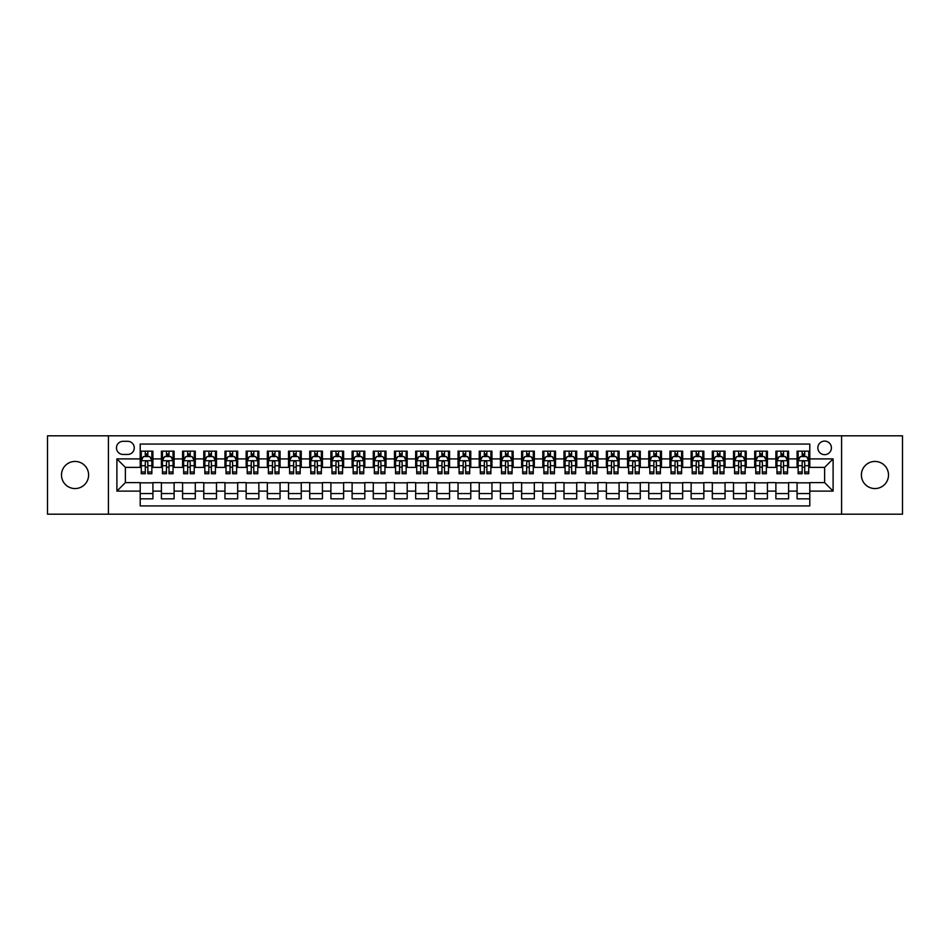 <?xml version="1.0" encoding="UTF-8"?>
<svg xmlns="http://www.w3.org/2000/svg" width="950" height="950" viewBox="0 0 950 950"><rect width="100%" height="100%" fill="white"/><g stroke="black" fill="none" stroke-linecap="round" stroke-linejoin="round"><path stroke-width="1.43" d="M874.95 461.439A13.561 13.561 0 0 0 861.389 475A13.561 13.561 0 0 0 874.95 488.561A13.561 13.561 0 0 0 888.511 475A13.561 13.561 0 0 0 874.95 461.439M75.05 461.439A13.561 13.561 0 0 0 61.489 475A13.561 13.561 0 0 0 75.05 488.561A13.561 13.561 0 0 0 88.611 475A13.561 13.561 0 0 0 75.05 461.439M824.624 441.097A6.781 6.781 0 0 0 817.843 447.878A6.781 6.781 0 0 0 824.624 454.658A6.781 6.781 0 0 0 831.404 447.878A6.781 6.781 0 0 0 824.624 441.097M841.581 514.199L902.5 514.199L902.5 435.801L841.581 435.801L841.581 514.199L108.419 514.199L108.419 435.801L47.5 435.801L47.5 514.199L108.419 514.199M809.792 451.167L797.086 451.167L797.086 458.897L788.607 458.897L788.607 467.376L797.086 467.376L797.086 458.897M788.607 458.897L788.607 451.167L775.889 451.167L775.889 458.897L767.422 458.897L767.422 467.376L775.889 467.376L775.889 458.897M767.422 458.897L767.422 451.167L754.704 451.167L754.704 458.897L746.225 458.897L746.225 467.376L754.704 467.376L754.704 458.897M746.225 458.897L746.225 451.167L733.519 451.167L733.519 458.897L725.04 458.897L725.04 467.376L733.519 467.376L733.519 458.897M725.04 458.897L725.04 451.167L712.322 451.167L712.322 458.897L703.843 458.897L703.843 467.376L712.322 467.376L712.322 458.897M703.843 458.897L703.843 451.167L691.137 451.167L691.137 458.897L682.658 458.897L682.658 467.376L691.137 467.376L691.137 458.897M682.658 458.897L682.658 451.167L669.94 451.167L669.94 458.897L661.473 458.897L661.473 467.376L669.94 467.376L669.94 458.897M661.473 458.897L661.473 451.167L648.755 451.167L648.755 458.897L640.276 458.897L640.276 467.376L648.755 467.376L648.755 458.897M640.276 458.897L640.276 451.167L627.57 451.167L627.57 458.897L619.091 458.897L619.091 467.376L627.57 467.376L627.57 458.897M619.091 458.897L619.091 451.167L606.373 451.167L606.373 458.897L597.894 458.897L597.894 467.376L606.373 467.376L606.373 458.897M597.894 458.897L597.894 451.167L585.188 451.167L585.188 458.897L576.709 458.897L576.709 467.376L585.188 467.376L585.188 458.897M576.709 458.897L576.709 451.167L563.991 451.167L563.991 458.897L555.524 458.897L555.524 467.376L563.991 467.376L563.991 458.897M555.524 458.897L555.524 451.167L542.806 451.167L542.806 458.897L534.327 458.897L534.327 467.376L542.806 467.376L542.806 458.897M534.327 458.897L534.327 451.167L521.621 451.167L521.621 458.897L513.143 458.897L513.143 467.376L521.621 467.376L521.621 458.897M513.143 458.897L513.143 451.167L500.424 451.167L500.424 458.897L491.957 458.897L491.957 467.376L500.424 467.376L500.424 458.897M491.957 458.897L491.957 451.167L479.239 451.167L479.239 458.897L470.761 458.897L470.761 467.376L479.239 467.376L479.239 458.897M470.761 458.897L470.761 451.167L458.043 451.167L458.043 458.897L449.576 458.897L449.576 467.376L458.043 467.376L458.043 458.897M449.576 458.897L449.576 451.167L436.858 451.167L436.858 458.897L428.379 458.897L428.379 467.376L436.858 467.376L436.858 458.897M428.379 458.897L428.379 451.167L415.673 451.167L415.673 458.897L407.194 458.897L407.194 467.376L415.673 467.376L415.673 458.897M407.194 458.897L407.194 451.167L394.476 451.167L394.476 458.897L386.009 458.897L386.009 467.376L394.476 467.376L394.476 458.897M386.009 458.897L386.009 451.167L373.291 451.167L373.291 458.897L364.812 458.897L364.812 467.376L373.291 467.376L373.291 458.897M364.812 458.897L364.812 451.167L352.106 451.167L352.106 458.897L343.627 458.897L343.627 467.376L352.106 467.376L352.106 458.897M343.627 458.897L343.627 451.167L330.909 451.167L330.909 458.897L322.43 458.897L322.43 467.376L330.909 467.376L330.909 458.897M322.43 458.897L322.43 451.167L309.724 451.167L309.724 458.897L301.245 458.897L301.245 467.376L309.724 467.376L309.724 458.897M301.245 458.897L301.245 451.167L288.527 451.167L288.527 458.897L280.06 458.897L280.06 467.376L288.527 467.376L288.527 458.897M280.06 458.897L280.06 451.167L267.342 451.167L267.342 458.897L258.863 458.897L258.863 467.376L267.342 467.376L267.342 458.897M258.863 458.897L258.863 451.167L246.157 451.167L246.157 458.897L237.678 458.897L237.678 467.376L246.157 467.376L246.157 458.897M237.678 458.897L237.678 451.167L224.96 451.167L224.96 458.897L216.481 458.897L216.481 467.376L224.96 467.376L224.96 458.897M216.481 458.897L216.481 451.167L203.775 451.167L203.775 458.897L195.296 458.897L195.296 467.376L203.775 467.376L203.775 458.897M195.296 458.897L195.296 451.167L182.578 451.167L182.578 458.897L174.111 458.897L174.111 467.376L182.578 467.376L182.578 458.897M174.111 458.897L174.111 451.167L161.393 451.167L161.393 467.376L152.914 467.376L152.914 451.167L140.208 451.167M140.208 498.833L152.914 498.833L152.914 482.624L161.393 482.624L161.393 498.833L174.111 498.833L174.111 482.624L182.578 482.624L182.578 491.103L174.111 491.103M182.578 491.103L182.578 498.833L195.296 498.833L195.296 482.624L203.775 482.624L203.775 491.103L195.296 491.103M203.775 491.103L203.775 498.833L216.481 498.833L216.481 482.624L224.96 482.624L224.96 491.103L216.481 491.103M224.96 491.103L224.96 498.833L237.678 498.833L237.678 482.624L246.157 482.624L246.157 491.103L237.678 491.103M246.157 491.103L246.157 498.833L258.863 498.833L258.863 482.624L267.342 482.624L267.342 491.103L258.863 491.103M267.342 491.103L267.342 498.833L280.06 498.833L280.06 482.624L288.527 482.624L288.527 491.103L280.06 491.103M288.527 491.103L288.527 498.833L301.245 498.833L301.245 482.624L309.724 482.624L309.724 491.103L301.245 491.103M309.724 491.103L309.724 498.833L322.43 498.833L322.43 482.624L330.909 482.624L330.909 491.103L322.43 491.103M330.909 491.103L330.909 498.833L343.627 498.833L343.627 482.624L352.106 482.624L352.106 491.103L343.627 491.103M352.106 491.103L352.106 498.833L364.812 498.833L364.812 482.624L373.291 482.624L373.291 491.103L364.812 491.103M373.291 491.103L373.291 498.833L386.009 498.833L386.009 482.624L394.476 482.624L394.476 491.103L386.009 491.103M394.476 491.103L394.476 498.833L407.194 498.833L407.194 482.624L415.673 482.624L415.673 491.103L407.194 491.103M415.673 491.103L415.673 498.833L428.379 498.833L428.379 482.624L436.858 482.624L436.858 491.103L428.379 491.103M436.858 491.103L436.858 498.833L449.576 498.833L449.576 482.624L458.043 482.624L458.043 491.103L449.576 491.103M458.043 491.103L458.043 498.833L470.761 498.833L470.761 482.624L479.239 482.624L479.239 491.103L470.761 491.103M479.239 491.103L479.239 498.833L491.957 498.833L491.957 482.624L500.424 482.624L500.424 491.103L491.957 491.103M500.424 491.103L500.424 498.833L513.143 498.833L513.143 482.624L521.621 482.624L521.621 491.103L513.143 491.103M521.621 491.103L521.621 498.833L534.327 498.833L534.327 482.624L542.806 482.624L542.806 491.103L534.327 491.103M542.806 491.103L542.806 498.833L555.524 498.833L555.524 482.624L563.991 482.624L563.991 491.103L555.524 491.103M563.991 491.103L563.991 498.833L576.709 498.833L576.709 482.624L585.188 482.624L585.188 491.103L576.709 491.103M585.188 491.103L585.188 498.833L597.894 498.833L597.894 482.624L606.373 482.624L606.373 491.103L597.894 491.103M606.373 491.103L606.373 498.833L619.091 498.833L619.091 482.624L627.57 482.624L627.57 491.103L619.091 491.103M627.57 491.103L627.57 498.833L640.276 498.833L640.276 482.624L648.755 482.624L648.755 491.103L640.276 491.103M648.755 491.103L648.755 498.833L661.473 498.833L661.473 482.624L669.94 482.624L669.94 491.103L661.473 491.103M669.94 491.103L669.94 498.833L682.658 498.833L682.658 482.624L691.137 482.624L691.137 491.103L682.658 491.103M691.137 491.103L691.137 498.833L703.843 498.833L703.843 482.624L712.322 482.624L712.322 491.103L703.843 491.103M712.322 491.103L712.322 498.833L725.04 498.833L725.04 482.624L733.519 482.624L733.519 491.103L725.04 491.103M733.519 491.103L733.519 498.833L746.225 498.833L746.225 482.624L754.704 482.624L754.704 491.103L746.225 491.103M754.704 491.103L754.704 498.833L767.422 498.833L767.422 482.624L775.889 482.624L775.889 491.103L767.422 491.103M775.889 491.103L775.889 498.833L788.607 498.833L788.607 482.624L797.086 482.624L797.086 491.103L788.607 491.103M123.037 454.444L127.704 454.444A6.567 6.567 0 0 0 134.271 447.878A6.567 6.567 0 0 0 127.704 441.311L123.037 441.311A6.567 6.567 0 0 0 116.47 447.878A6.567 6.567 0 0 0 123.037 454.444M841.581 435.801L108.419 435.801M809.792 458.897L809.792 444.066L140.208 444.066L140.208 467.376L125.376 467.376L125.376 482.624L140.208 482.624L140.208 505.934L809.792 505.934L809.792 482.624L824.624 482.624L824.624 467.376L809.792 467.376L809.792 458.897L833.102 458.897L833.102 491.103L809.792 491.103M140.208 491.103L116.897 491.103L116.897 458.897L140.208 458.897M797.086 491.103L797.086 498.833L809.792 498.833M140.208 456.463L141.265 456.463M145.291 456.463L147.832 456.463M151.857 456.463L152.914 456.463M140.208 467.162L141.265 467.162M145.291 467.162L147.832 467.162M151.857 467.162L152.914 467.162M140.208 482.838L152.914 482.838M140.208 493.537L152.914 493.537M161.393 467.162L162.45 467.162M166.476 467.162L169.017 467.162M173.042 467.162L174.111 467.162M161.393 456.463L162.45 456.463M166.476 456.463L169.017 456.463M173.042 456.463L174.111 456.463M161.393 482.838L174.111 482.838M161.393 493.537L174.111 493.537M182.578 482.838L195.296 482.838M182.578 493.537L195.296 493.537M182.578 456.463L183.647 456.463M187.672 456.463L190.214 456.463M194.239 456.463L195.296 456.463M182.578 467.162L183.647 467.162M187.672 467.162L190.214 467.162M194.239 467.162L195.296 467.162M203.775 482.838L216.481 482.838M203.775 493.537L216.481 493.537M203.775 456.463L204.832 456.463M208.857 456.463L211.399 456.463M215.424 456.463L216.481 456.463M203.775 467.162L204.832 467.162M208.857 467.162L211.399 467.162M215.424 467.162L216.481 467.162M224.96 482.838L237.678 482.838M224.96 493.537L237.678 493.537M224.96 456.463L226.017 456.463M230.042 456.463L232.596 456.463M236.621 456.463L237.678 456.463M224.96 467.162L226.017 467.162M230.042 467.162L232.596 467.162M236.621 467.162L237.678 467.162M246.157 482.838L258.863 482.838M246.157 493.537L258.863 493.537M246.157 456.463L247.214 456.463M251.239 456.463L253.781 456.463M257.806 456.463L258.863 456.463M246.157 467.162L247.214 467.162M251.239 467.162L253.781 467.162M257.806 467.162L258.863 467.162M267.342 482.838L280.06 482.838M267.342 493.537L280.06 493.537M267.342 456.463L268.399 456.463M272.424 456.463L274.966 456.463M278.991 456.463L280.06 456.463M267.342 467.162L268.399 467.162M272.424 467.162L274.966 467.162M278.991 467.162L280.06 467.162M288.527 482.838L301.245 482.838M288.527 493.537L301.245 493.537M288.527 456.463L289.596 456.463M293.621 456.463L296.163 456.463M300.188 456.463L301.245 456.463M288.527 467.162L289.596 467.162M293.621 467.162L296.163 467.162M300.188 467.162L301.245 467.162M309.724 482.838L322.43 482.838M309.724 493.537L322.43 493.537M309.724 456.463L310.781 456.463M314.806 456.463L317.348 456.463M321.373 456.463L322.43 456.463M309.724 467.162L310.781 467.162M314.806 467.162L317.348 467.162M321.373 467.162L322.43 467.162M330.909 482.838L343.627 482.838M330.909 493.537L343.627 493.537M330.909 456.463L331.966 456.463M335.991 456.463L338.544 456.463M342.57 456.463L343.627 456.463M330.909 467.162L331.966 467.162M335.991 467.162L338.544 467.162M342.57 467.162L343.627 467.162M352.106 482.838L364.812 482.838M352.106 493.537L364.812 493.537M352.106 456.463L353.162 456.463M357.188 456.463L359.729 456.463M363.755 456.463L364.812 456.463M352.106 467.162L353.162 467.162M357.188 467.162L359.729 467.162M363.755 467.162L364.812 467.162M373.291 482.838L386.009 482.838M373.291 493.537L386.009 493.537M373.291 456.463L374.348 456.463M378.373 456.463L380.914 456.463M384.94 456.463L386.009 456.463M373.291 467.162L374.348 467.162M378.373 467.162L380.914 467.162M384.94 467.162L386.009 467.162M394.476 482.838L407.194 482.838M394.476 493.537L407.194 493.537M394.476 456.463L395.544 456.463M399.57 456.463L402.111 456.463M406.137 456.463L407.194 456.463M394.476 467.162L395.544 467.162M399.57 467.162L402.111 467.162M406.137 467.162L407.194 467.162M415.673 482.838L428.379 482.838M415.673 493.537L428.379 493.537M415.673 456.463L416.729 456.463M420.755 456.463L423.296 456.463M427.322 456.463L428.379 456.463M415.673 467.162L416.729 467.162M420.755 467.162L423.296 467.162M427.322 467.162L428.379 467.162M436.858 482.838L449.576 482.838M436.858 493.537L449.576 493.537M436.858 456.463L437.914 456.463M441.94 456.463L444.481 456.463M448.519 456.463L449.576 456.463M436.858 467.162L437.914 467.162M441.94 467.162L444.481 467.162M448.519 467.162L449.576 467.162M458.043 482.838L470.761 482.838M458.043 493.537L470.761 493.537M458.043 456.463L459.111 456.463M463.137 456.463L465.678 456.463M469.704 456.463L470.761 456.463M458.043 467.162L459.111 467.162M463.137 467.162L465.678 467.162M469.704 467.162L470.761 467.162M479.239 482.838L491.957 482.838M479.239 493.537L491.957 493.537M479.239 456.463L480.296 456.463M484.322 456.463L486.863 456.463M490.889 456.463L491.957 456.463M479.239 467.162L480.296 467.162M484.322 467.162L486.863 467.162M490.889 467.162L491.957 467.162M500.424 482.838L513.143 482.838M500.424 493.537L513.143 493.537M500.424 456.463L501.481 456.463M505.519 456.463L508.06 456.463M512.086 456.463L513.143 456.463M500.424 467.162L501.481 467.162M505.519 467.162L508.06 467.162M512.086 467.162L513.143 467.162M521.621 482.838L534.327 482.838M521.621 493.537L534.327 493.537M521.621 456.463L522.678 456.463M526.704 456.463L529.245 456.463M533.271 456.463L534.327 456.463M521.621 467.162L522.678 467.162M526.704 467.162L529.245 467.162M533.271 467.162L534.327 467.162M542.806 482.838L555.524 482.838M542.806 493.537L555.524 493.537M542.806 456.463L543.863 456.463M547.889 456.463L550.43 456.463M554.456 456.463L555.524 456.463M542.806 467.162L543.863 467.162M547.889 467.162L550.43 467.162M554.456 467.162L555.524 467.162M563.991 482.838L576.709 482.838M563.991 493.537L576.709 493.537M563.991 456.463L565.06 456.463M569.086 456.463L571.627 456.463M575.653 456.463L576.709 456.463M563.991 467.162L565.06 467.162M569.086 467.162L571.627 467.162M575.653 467.162L576.709 467.162M585.188 482.838L597.894 482.838M585.188 493.537L597.894 493.537M585.188 456.463L586.245 456.463M590.271 456.463L592.812 456.463M596.837 456.463L597.894 456.463M585.188 467.162L586.245 467.162M590.271 467.162L592.812 467.162M596.837 467.162L597.894 467.162M606.373 482.838L619.091 482.838M606.373 493.537L619.091 493.537M606.373 456.463L607.43 456.463M611.456 456.463L614.009 456.463M618.034 456.463L619.091 456.463M606.373 467.162L607.43 467.162M611.456 467.162L614.009 467.162M618.034 467.162L619.091 467.162M627.57 482.838L640.276 482.838M627.57 493.537L640.276 493.537M627.57 456.463L628.627 456.463M632.653 456.463L635.194 456.463M639.219 456.463L640.276 456.463M627.57 467.162L628.627 467.162M632.653 467.162L635.194 467.162M639.219 467.162L640.276 467.162M648.755 482.838L661.473 482.838M648.755 493.537L661.473 493.537M648.755 456.463L649.812 456.463M653.837 456.463L656.379 456.463M660.404 456.463L661.473 456.463M648.755 467.162L649.812 467.162M653.837 467.162L656.379 467.162M660.404 467.162L661.473 467.162M669.94 482.838L682.658 482.838M669.94 493.537L682.658 493.537M669.94 456.463L671.009 456.463M675.034 456.463L677.576 456.463M681.601 456.463L682.658 456.463M669.94 467.162L671.009 467.162M675.034 467.162L677.576 467.162M681.601 467.162L682.658 467.162M691.137 482.838L703.843 482.838M691.137 493.537L703.843 493.537M691.137 456.463L692.194 456.463M696.219 456.463L698.761 456.463M702.786 456.463L703.843 456.463M691.137 467.162L692.194 467.162M696.219 467.162L698.761 467.162M702.786 467.162L703.843 467.162M712.322 482.838L725.04 482.838M712.322 493.537L725.04 493.537M712.322 456.463L713.379 456.463M717.404 456.463L719.957 456.463M723.983 456.463L725.04 456.463M712.322 467.162L713.379 467.162M717.404 467.162L719.957 467.162M723.983 467.162L725.04 467.162M733.519 482.838L746.225 482.838M733.519 493.537L746.225 493.537M733.519 456.463L734.576 456.463M738.601 456.463L741.143 456.463M745.168 456.463L746.225 456.463M733.519 467.162L734.576 467.162M738.601 467.162L741.143 467.162M745.168 467.162L746.225 467.162M754.704 482.838L767.422 482.838M754.704 493.537L767.422 493.537M754.704 456.463L755.761 456.463M759.786 456.463L762.328 456.463M766.353 456.463L767.422 456.463M754.704 467.162L755.761 467.162M759.786 467.162L762.328 467.162M766.353 467.162L767.422 467.162M775.889 482.838L788.607 482.838M775.889 493.537L788.607 493.537M775.889 456.463L776.957 456.463M780.983 456.463L783.524 456.463M787.55 456.463L788.607 456.463M775.889 467.162L776.957 467.162M780.983 467.162L783.524 467.162M787.55 467.162L788.607 467.162M797.086 482.838L809.792 482.838M797.086 493.537L809.792 493.537M797.086 456.463L798.143 456.463M802.168 456.463L804.709 456.463M808.735 456.463L809.792 456.463M797.086 467.162L798.143 467.162M802.168 467.162L804.709 467.162M808.735 467.162L809.792 467.162M125.376 467.376L116.897 458.897M125.376 482.624L116.897 491.103M833.102 458.897L824.624 467.376M833.102 491.103L824.624 482.624M147.832 453.922L145.291 453.922M151.857 472.008L147.832 472.008L147.832 473.729L151.857 473.729L151.857 460.798L149.744 456.57L143.379 456.57L141.265 460.798L141.265 473.729L145.291 473.729L145.291 472.008L141.265 472.008M141.265 460.798L141.265 451.167M151.857 460.798L151.857 451.167M145.291 456.57L145.291 451.167M147.832 451.167L147.832 456.57M147.832 472.008L147.832 462.389C146.989 460.762 146.134 460.762 145.291 462.389L145.291 472.008M169.017 453.922L166.476 453.922M173.042 472.008L169.017 472.008L169.017 473.729L173.042 473.729L173.042 460.798L170.929 456.57L164.576 456.57L162.45 460.798L162.45 473.729L166.476 473.729L166.476 472.008L162.45 472.008M162.45 460.798L162.45 451.167M173.042 460.798L173.042 451.167M166.476 456.57L166.476 451.167M169.017 451.167L169.017 456.57M169.017 472.008L169.017 462.389C168.174 460.762 167.331 460.762 166.476 462.389L166.476 472.008M190.214 453.922L187.672 453.922M194.239 472.008L190.214 472.008L190.214 473.729L194.239 473.729L194.239 460.798L192.114 456.57L185.761 456.57L183.647 460.798L183.647 473.729L187.672 473.729L187.672 472.008L183.647 472.008M183.647 460.798L183.647 451.167M194.239 460.798L194.239 451.167M187.672 456.57L187.672 451.167M190.214 451.167L190.214 456.57M190.214 472.008L190.214 462.389C189.371 460.762 188.516 460.762 187.672 462.389L187.672 472.008M211.399 453.922L208.857 453.922M215.424 472.008L211.399 472.008L211.399 473.729L215.424 473.729L215.424 460.798L213.311 456.57L206.958 456.57L204.832 460.798L204.832 473.729L208.857 473.729L208.857 472.008L204.832 472.008M204.832 460.798L204.832 451.167M215.424 460.798L215.424 451.167M208.857 456.57L208.857 451.167M211.399 451.167L211.399 456.57M211.399 472.008L211.399 462.389C210.556 460.762 209.713 460.762 208.857 462.389L208.857 472.008M232.596 453.922L230.042 453.922M236.621 472.008L232.596 472.008L232.596 473.729L236.621 473.729L236.621 460.798L234.496 456.57L228.143 456.57L226.017 460.798L226.017 473.729L230.042 473.729L230.042 472.008L226.017 472.008M226.017 460.798L226.017 451.167M236.621 460.798L236.621 451.167M230.042 456.57L230.042 451.167M232.596 451.167L232.596 456.57M232.596 472.008L232.596 462.389C231.741 460.762 230.898 460.762 230.042 462.389L230.042 472.008M253.781 453.922L251.239 453.922M257.806 472.008L253.781 472.008L253.781 473.729L257.806 473.729L257.806 460.798L255.692 456.57L249.328 456.57L247.214 460.798L247.214 473.729L251.239 473.729L251.239 472.008L247.214 472.008M247.214 460.798L247.214 451.167M257.806 460.798L257.806 451.167M251.239 456.57L251.239 451.167M253.781 451.167L253.781 456.57M253.781 472.008L253.781 462.389C252.938 460.762 252.083 460.762 251.239 462.389L251.239 472.008M274.966 453.922L272.424 453.922M278.991 472.008L274.966 472.008L274.966 473.729L278.991 473.729L278.991 460.798L276.877 456.57L270.524 456.57L268.399 460.798L268.399 473.729L272.424 473.729L272.424 472.008L268.399 472.008M268.399 460.798L268.399 451.167M278.991 460.798L278.991 451.167M272.424 456.57L272.424 451.167M274.966 451.167L274.966 456.57M274.966 472.008L274.966 462.389C274.123 460.762 273.279 460.762 272.424 462.389L272.424 472.008M296.163 453.922L293.621 453.922M300.188 472.008L296.163 472.008L296.163 473.729L300.188 473.729L300.188 460.798L298.062 456.57L291.709 456.57L289.596 460.798L289.596 473.729L293.621 473.729L293.621 472.008L289.596 472.008M289.596 460.798L289.596 451.167M300.188 460.798L300.188 451.167M293.621 456.57L293.621 451.167M296.163 451.167L296.163 456.57M296.163 472.008L296.163 462.389C295.308 460.762 294.464 460.762 293.621 462.389L293.621 472.008M317.348 453.922L314.806 453.922M321.373 472.008L317.348 472.008L317.348 473.729L321.373 473.729L321.373 460.798L319.259 456.57L312.894 456.57L310.781 460.798L310.781 473.729L314.806 473.729L314.806 472.008L310.781 472.008M310.781 460.798L310.781 451.167M321.373 460.798L321.373 451.167M314.806 456.57L314.806 451.167M317.348 451.167L317.348 456.57M317.348 472.008L317.348 462.389C316.504 460.762 315.661 460.762 314.806 462.389L314.806 472.008M338.544 453.922L335.991 453.922M342.57 472.008L338.544 472.008L338.544 473.729L342.57 473.729L342.57 460.798L340.444 456.57L334.091 456.57L331.966 460.798L331.966 473.729L335.991 473.729L335.991 472.008L331.966 472.008M331.966 460.798L331.966 451.167M342.57 460.798L342.57 451.167M335.991 456.57L335.991 451.167M338.544 451.167L338.544 456.57M338.544 472.008L338.544 462.389C337.689 460.762 336.846 460.762 335.991 462.389L335.991 472.008M359.729 453.922L357.188 453.922M363.755 472.008L359.729 472.008L359.729 473.729L363.755 473.729L363.755 460.798L361.641 456.57L355.276 456.57L353.162 460.798L353.162 473.729L357.188 473.729L357.188 472.008L353.162 472.008M353.162 460.798L353.162 451.167M363.755 460.798L363.755 451.167M357.188 456.57L357.188 451.167M359.729 451.167L359.729 456.57M359.729 472.008L359.729 462.389C358.886 460.762 358.031 460.762 357.188 462.389L357.188 472.008M380.914 453.922L378.373 453.922M384.94 472.008L380.914 472.008L380.914 473.729L384.94 473.729L384.94 460.798L382.826 456.57L376.473 456.57L374.348 460.798L374.348 473.729L378.373 473.729L378.373 472.008L374.348 472.008M374.348 460.798L374.348 451.167M384.94 460.798L384.94 451.167M378.373 456.57L378.373 451.167M380.914 451.167L380.914 456.57M380.914 472.008L380.914 462.389C380.071 460.762 379.228 460.762 378.373 462.389L378.373 472.008M402.111 453.922L399.57 453.922M406.137 472.008L402.111 472.008L402.111 473.729L406.137 473.729L406.137 460.798L404.011 456.57L397.658 456.57L395.544 460.798L395.544 473.729L399.57 473.729L399.57 472.008L395.544 472.008M395.544 460.798L395.544 451.167M406.137 460.798L406.137 451.167M399.57 456.57L399.57 451.167M402.111 451.167L402.111 456.57M402.111 472.008L402.111 462.389C401.256 460.762 400.413 460.762 399.57 462.389L399.57 472.008M423.296 453.922L420.755 453.922M427.322 472.008L423.296 472.008L423.296 473.729L427.322 473.729L427.322 460.798L425.208 456.57L418.843 456.57L416.729 460.798L416.729 473.729L420.755 473.729L420.755 472.008L416.729 472.008M416.729 460.798L416.729 451.167M427.322 460.798L427.322 451.167M420.755 456.57L420.755 451.167M423.296 451.167L423.296 456.57M423.296 472.008L423.296 462.389C422.453 460.762 421.598 460.762 420.755 462.389L420.755 472.008M444.481 453.922L441.94 453.922M448.519 472.008L444.481 472.008L444.481 473.729L448.519 473.729L448.519 460.798L446.393 456.57L440.04 456.57L437.914 460.798L437.914 473.729L441.94 473.729L441.94 472.008L437.914 472.008M437.914 460.798L437.914 451.167M448.519 460.798L448.519 451.167M441.94 456.57L441.94 451.167M444.481 451.167L444.481 456.57M444.481 472.008L444.481 462.389C443.638 460.762 442.795 460.762 441.94 462.389L441.94 472.008M465.678 453.922L463.137 453.922M469.704 472.008L465.678 472.008L465.678 473.729L469.704 473.729L469.704 460.798L467.578 456.57L461.225 456.57L459.111 460.798L459.111 473.729L463.137 473.729L463.137 472.008L459.111 472.008M459.111 460.798L459.111 451.167M469.704 460.798L469.704 451.167M463.137 456.57L463.137 451.167M465.678 451.167L465.678 456.57M465.678 472.008L465.678 462.389C464.835 460.762 463.98 460.762 463.137 462.389L463.137 472.008M486.863 453.922L484.322 453.922M490.889 472.008L486.863 472.008L486.863 473.729L490.889 473.729L490.889 460.798L488.775 456.57L482.422 456.57L480.296 460.798L480.296 473.729L484.322 473.729L484.322 472.008L480.296 472.008M480.296 460.798L480.296 451.167M490.889 460.798L490.889 451.167M484.322 456.57L484.322 451.167M486.863 451.167L486.863 456.57M486.863 472.008L486.863 462.389C486.02 460.762 485.177 460.762 484.322 462.389L484.322 472.008M508.06 453.922L505.519 453.922M512.086 472.008L508.06 472.008L508.06 473.729L512.086 473.729L512.086 460.798L509.96 456.57L503.607 456.57L501.481 460.798L501.481 473.729L505.519 473.729L505.519 472.008L501.481 472.008M501.481 460.798L501.481 451.167M512.086 460.798L512.086 451.167M505.519 456.57L505.519 451.167M508.06 451.167L508.06 456.57M508.06 472.008L508.06 462.389C507.205 460.762 506.362 460.762 505.519 462.389L505.519 472.008M529.245 453.922L526.704 453.922M533.271 472.008L529.245 472.008L529.245 473.729L533.271 473.729L533.271 460.798L531.157 456.57L524.792 456.57L522.678 460.798L522.678 473.729L526.704 473.729L526.704 472.008L522.678 472.008M522.678 460.798L522.678 451.167M533.271 460.798L533.271 451.167M526.704 456.57L526.704 451.167M529.245 451.167L529.245 456.57M529.245 472.008L529.245 462.389C528.402 460.762 527.547 460.762 526.704 462.389L526.704 472.008M550.43 453.922L547.889 453.922M554.456 472.008L550.43 472.008L550.43 473.729L554.456 473.729L554.456 460.798L552.342 456.57L545.989 456.57L543.863 460.798L543.863 473.729L547.889 473.729L547.889 472.008L543.863 472.008M543.863 460.798L543.863 451.167M554.456 460.798L554.456 451.167M547.889 456.57L547.889 451.167M550.43 451.167L550.43 456.57M550.43 472.008L550.43 462.389C549.587 460.762 548.744 460.762 547.889 462.389L547.889 472.008M571.627 453.922L569.086 453.922M575.653 472.008L571.627 472.008L571.627 473.729L575.653 473.729L575.653 460.798L573.527 456.57L567.174 456.57L565.06 460.798L565.06 473.729L569.086 473.729L569.086 472.008L565.06 472.008M565.06 460.798L565.06 451.167M575.653 460.798L575.653 451.167M569.086 456.57L569.086 451.167M571.627 451.167L571.627 456.57M571.627 472.008L571.627 462.389C570.784 460.762 569.929 460.762 569.086 462.389L569.086 472.008M592.812 453.922L590.271 453.922M596.837 472.008L592.812 472.008L592.812 473.729L596.837 473.729L596.837 460.798L594.724 456.57L588.359 456.57L586.245 460.798L586.245 473.729L590.271 473.729L590.271 472.008L586.245 472.008M586.245 460.798L586.245 451.167M596.837 460.798L596.837 451.167M590.271 456.57L590.271 451.167M592.812 451.167L592.812 456.57M592.812 472.008L592.812 462.389C591.969 460.762 591.126 460.762 590.271 462.389L590.271 472.008M614.009 453.922L611.456 453.922M618.034 472.008L614.009 472.008L614.009 473.729L618.034 473.729L618.034 460.798L615.909 456.57L609.556 456.57L607.43 460.798L607.43 473.729L611.456 473.729L611.456 472.008L607.43 472.008M607.43 460.798L607.43 451.167M618.034 460.798L618.034 451.167M611.456 456.57L611.456 451.167M614.009 451.167L614.009 456.57M614.009 472.008L614.009 462.389C613.154 460.762 612.311 460.762 611.456 462.389L611.456 472.008M635.194 453.922L632.653 453.922M639.219 472.008L635.194 472.008L635.194 473.729L639.219 473.729L639.219 460.798L637.106 456.57L630.741 456.57L628.627 460.798L628.627 473.729L632.653 473.729L632.653 472.008L628.627 472.008M628.627 460.798L628.627 451.167M639.219 460.798L639.219 451.167M632.653 456.57L632.653 451.167M635.194 451.167L635.194 456.57M635.194 472.008L635.194 462.389C634.351 460.762 633.496 460.762 632.653 462.389L632.653 472.008M656.379 453.922L653.837 453.922M660.404 472.008L656.379 472.008L656.379 473.729L660.404 473.729L660.404 460.798L658.291 456.57L651.938 456.57L649.812 460.798L649.812 473.729L653.837 473.729L653.837 472.008L649.812 472.008M649.812 460.798L649.812 451.167M660.404 460.798L660.404 451.167M653.837 456.57L653.837 451.167M656.379 451.167L656.379 456.57M656.379 472.008L656.379 462.389C655.536 460.762 654.693 460.762 653.837 462.389L653.837 472.008M677.576 453.922L675.034 453.922M681.601 472.008L677.576 472.008L677.576 473.729L681.601 473.729L681.601 460.798L679.476 456.57L673.123 456.57L671.009 460.798L671.009 473.729L675.034 473.729L675.034 472.008L671.009 472.008M671.009 460.798L671.009 451.167M681.601 460.798L681.601 451.167M675.034 456.57L675.034 451.167M677.576 451.167L677.576 456.57M677.576 472.008L677.576 462.389C676.721 460.762 675.877 460.762 675.034 462.389L675.034 472.008M698.761 453.922L696.219 453.922M702.786 472.008L698.761 472.008L698.761 473.729L702.786 473.729L702.786 460.798L700.672 456.57L694.307 456.57L692.194 460.798L692.194 473.729L696.219 473.729L696.219 472.008L692.194 472.008M692.194 460.798L692.194 451.167M702.786 460.798L702.786 451.167M696.219 456.57L696.219 451.167M698.761 451.167L698.761 456.57M698.761 472.008L698.761 462.389C697.918 460.762 697.062 460.762 696.219 462.389L696.219 472.008M719.957 453.922L717.404 453.922M723.983 472.008L719.957 472.008L719.957 473.729L723.983 473.729L723.983 460.798L721.857 456.57L715.504 456.57L713.379 460.798L713.379 473.729L717.404 473.729L717.404 472.008L713.379 472.008M713.379 460.798L713.379 451.167M723.983 460.798L723.983 451.167M717.404 456.57L717.404 451.167M719.957 451.167L719.957 456.57M719.957 472.008L719.957 462.389C719.102 460.762 718.259 460.762 717.404 462.389L717.404 472.008M741.143 453.922L738.601 453.922M745.168 472.008L741.143 472.008L741.143 473.729L745.168 473.729L745.168 460.798L743.043 456.57L736.689 456.57L734.576 460.798L734.576 473.729L738.601 473.729L738.601 472.008L734.576 472.008M734.576 460.798L734.576 451.167M745.168 460.798L745.168 451.167M738.601 456.57L738.601 451.167M741.143 451.167L741.143 456.57M741.143 472.008L741.143 462.389C740.299 460.762 739.444 460.762 738.601 462.389L738.601 472.008M762.328 453.922L759.786 453.922M766.353 472.008L762.328 472.008L762.328 473.729L766.353 473.729L766.353 460.798L764.239 456.57L757.886 456.57L755.761 460.798L755.761 473.729L759.786 473.729L759.786 472.008L755.761 472.008M755.761 460.798L755.761 451.167M766.353 460.798L766.353 451.167M759.786 456.57L759.786 451.167M762.328 451.167L762.328 456.57M762.328 472.008L762.328 462.389C761.484 460.762 760.641 460.762 759.786 462.389L759.786 472.008M783.524 453.922L780.983 453.922M787.55 472.008L783.524 472.008L783.524 473.729L787.55 473.729L787.55 460.798L785.424 456.57L779.071 456.57L776.957 460.798L776.957 473.729L780.983 473.729L780.983 472.008L776.957 472.008M776.957 460.798L776.957 451.167M787.55 460.798L787.55 451.167M780.983 456.57L780.983 451.167M783.524 451.167L783.524 456.57M783.524 472.008L783.524 462.389C782.669 460.762 781.826 460.762 780.983 462.389L780.983 472.008M804.709 453.922L802.168 453.922M808.735 472.008L804.709 472.008L804.709 473.729L808.735 473.729L808.735 460.798L806.621 456.57L800.256 456.57L798.143 460.798L798.143 473.729L802.168 473.729L802.168 472.008L798.143 472.008M798.143 460.798L798.143 451.167M808.735 460.798L808.735 451.167M802.168 456.57L802.168 451.167M804.709 451.167L804.709 456.57M804.709 472.008L804.709 462.389C803.866 460.762 803.011 460.762 802.168 462.389L802.168 472.008M161.393 491.103L152.914 491.103M161.393 458.897L152.914 458.897M151.81 460.702L141.312 460.702M141.265 457.734L142.797 457.734M150.326 457.734L151.857 457.734M145.291 465.714L141.265 465.714M151.857 465.714L147.832 465.714M147.832 455.264L145.291 455.264M172.995 460.702L162.509 460.702M162.45 457.734L163.994 457.734M171.511 457.734L173.042 457.734M166.476 465.714L162.45 465.714M173.042 465.714L169.017 465.714M169.017 455.264L166.476 455.264M194.18 460.702L183.694 460.702M183.647 457.734L185.179 457.734M192.708 457.734L194.239 457.734M187.672 465.714L183.647 465.714M194.239 465.714L190.214 465.714M190.214 455.264L187.672 455.264M215.377 460.702L204.891 460.702M204.832 457.734L206.364 457.734M213.893 457.734L215.424 457.734M208.857 465.714L204.832 465.714M215.424 465.714L211.399 465.714M211.399 455.264L208.857 455.264M236.562 460.702L226.076 460.702M226.017 457.734L227.561 457.734M235.078 457.734L236.621 457.734M230.042 465.714L226.017 465.714M236.621 465.714L232.596 465.714M232.596 455.264L230.042 455.264M257.759 460.702L247.261 460.702M247.214 457.734L248.746 457.734M256.274 457.734L257.806 457.734M251.239 465.714L247.214 465.714M257.806 465.714L253.781 465.714M253.781 455.264L251.239 455.264M278.944 460.702L268.458 460.702M268.399 457.734L269.942 457.734M277.459 457.734L278.991 457.734M272.424 465.714L268.399 465.714M278.991 465.714L274.966 465.714M274.966 455.264L272.424 455.264M300.129 460.702L289.643 460.702M289.596 457.734L291.127 457.734M298.644 457.734L300.188 457.734M293.621 465.714L289.596 465.714M300.188 465.714L296.163 465.714M296.163 455.264L293.621 455.264M321.326 460.702L310.828 460.702M310.781 457.734L312.312 457.734M319.841 457.734L321.373 457.734M314.806 465.714L310.781 465.714M321.373 465.714L317.348 465.714M317.348 455.264L314.806 455.264M342.511 460.702L332.025 460.702M331.966 457.734L333.509 457.734M341.026 457.734L342.57 457.734M335.991 465.714L331.966 465.714M342.57 465.714L338.544 465.714M338.544 455.264L335.991 455.264M363.707 460.702L353.21 460.702M353.162 457.734L354.694 457.734M362.223 457.734L363.755 457.734M357.188 465.714L353.162 465.714M363.755 465.714L359.729 465.714M359.729 455.264L357.188 455.264M384.892 460.702L374.407 460.702M374.348 457.734L375.891 457.734M383.408 457.734L384.94 457.734M378.373 465.714L374.348 465.714M384.94 465.714L380.914 465.714M380.914 455.264L378.373 455.264M406.077 460.702L395.592 460.702M395.544 457.734L397.076 457.734M404.593 457.734L406.137 457.734M399.57 465.714L395.544 465.714M406.137 465.714L402.111 465.714M402.111 455.264L399.57 455.264M427.274 460.702L416.777 460.702M416.729 457.734L418.261 457.734M425.79 457.734L427.322 457.734M420.755 465.714L416.729 465.714M427.322 465.714L423.296 465.714M423.296 455.264L420.755 455.264M448.459 460.702L437.974 460.702M437.914 457.734L439.458 457.734M446.975 457.734L448.519 457.734M441.94 465.714L437.914 465.714M448.519 465.714L444.481 465.714M444.481 455.264L441.94 455.264M469.644 460.702L459.159 460.702M459.111 457.734L460.643 457.734M468.172 457.734L469.704 457.734M463.137 465.714L459.111 465.714M469.704 465.714L465.678 465.714M465.678 455.264L463.137 455.264M490.841 460.702L480.356 460.702M480.296 457.734L481.828 457.734M489.357 457.734L490.889 457.734M484.322 465.714L480.296 465.714M490.889 465.714L486.863 465.714M486.863 455.264L484.322 455.264M512.026 460.702L501.541 460.702M501.481 457.734L503.025 457.734M510.542 457.734L512.086 457.734M505.519 465.714L501.481 465.714M512.086 465.714L508.06 465.714M508.06 455.264L505.519 455.264M533.223 460.702L522.726 460.702M522.678 457.734L524.21 457.734M531.739 457.734L533.271 457.734M526.704 465.714L522.678 465.714M533.271 465.714L529.245 465.714M529.245 455.264L526.704 455.264M554.408 460.702L543.923 460.702M543.863 457.734L545.407 457.734M552.924 457.734L554.456 457.734M547.889 465.714L543.863 465.714M554.456 465.714L550.43 465.714M550.43 455.264L547.889 455.264M575.593 460.702L565.107 460.702M565.06 457.734L566.592 457.734M574.109 457.734L575.653 457.734M569.086 465.714L565.06 465.714M575.653 465.714L571.627 465.714M571.627 455.264L569.086 455.264M596.79 460.702L586.293 460.702M586.245 457.734L587.777 457.734M595.306 457.734L596.837 457.734M590.271 465.714L586.245 465.714M596.837 465.714L592.812 465.714M592.812 455.264L590.271 455.264M617.975 460.702L607.489 460.702M607.43 457.734L608.974 457.734M616.491 457.734L618.034 457.734M611.456 465.714L607.43 465.714M618.034 465.714L614.009 465.714M614.009 455.264L611.456 455.264M639.172 460.702L628.674 460.702M628.627 457.734L630.159 457.734M637.688 457.734L639.219 457.734M632.653 465.714L628.627 465.714M639.219 465.714L635.194 465.714M635.194 455.264L632.653 455.264M660.357 460.702L649.871 460.702M649.812 457.734L651.356 457.734M658.873 457.734L660.404 457.734M653.837 465.714L649.812 465.714M660.404 465.714L656.379 465.714M656.379 455.264L653.837 455.264M681.542 460.702L671.056 460.702M671.009 457.734L672.541 457.734M680.057 457.734L681.601 457.734M675.034 465.714L671.009 465.714M681.601 465.714L677.576 465.714M677.576 455.264L675.034 455.264M702.739 460.702L692.241 460.702M692.194 457.734L693.726 457.734M701.254 457.734L702.786 457.734M696.219 465.714L692.194 465.714M702.786 465.714L698.761 465.714M698.761 455.264L696.219 455.264M723.924 460.702L713.438 460.702M713.379 457.734L714.922 457.734M722.439 457.734L723.983 457.734M717.404 465.714L713.379 465.714M723.983 465.714L719.957 465.714M719.957 455.264L717.404 455.264M745.109 460.702L734.623 460.702M734.576 457.734L736.107 457.734M743.636 457.734L745.168 457.734M738.601 465.714L734.576 465.714M745.168 465.714L741.143 465.714M741.143 455.264L738.601 455.264M766.306 460.702L755.82 460.702M755.761 457.734L757.293 457.734M764.821 457.734L766.353 457.734M759.786 465.714L755.761 465.714M766.353 465.714L762.328 465.714M762.328 455.264L759.786 455.264M787.491 460.702L777.005 460.702M776.957 457.734L778.489 457.734M786.006 457.734L787.55 457.734M780.983 465.714L776.957 465.714M787.55 465.714L783.524 465.714M783.524 455.264L780.983 455.264M808.688 460.702L798.19 460.702M798.143 457.734L799.674 457.734M807.203 457.734L808.735 457.734M802.168 465.714L798.143 465.714M808.735 465.714L804.709 465.714M804.709 455.264L802.168 455.264"/></g></svg>
